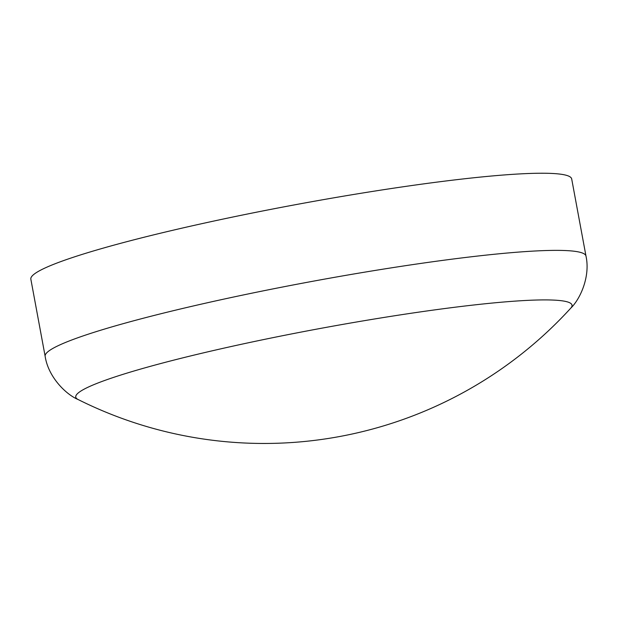 <?xml version="1.0" encoding="UTF-8"?>
<svg xmlns="http://www.w3.org/2000/svg" width="617" height="617" viewBox="0 0 617 617"><rect width="100%" height="100%" fill="white"/><g stroke="black" fill="none" stroke-linecap="round" stroke-linejoin="round"><path stroke-width="0.93" d="M363.043 320.894A252.353 22.952 169.5 0 0 78.043 399.492L78.043 399.492A415.318 415.318 0 0 0 570.74 308.176L570.74 308.176A252.353 22.952 169.5 0 0 363.043 320.894M45.149 356.317A275.028 25.019 169.5 0 1 358.23 273.238A275.028 25.019 169.5 0 1 585.988 256.078L571.689 178.945A275.028 25.019 169.5 0 0 343.931 196.098A275.028 25.019 169.5 0 0 30.85 279.185L45.149 356.317C48.303 377.226 66.181 394.572 78.043 399.492M585.988 256.078C590.531 276.732 580.049 299.33 570.74 308.176"/></g></svg>
